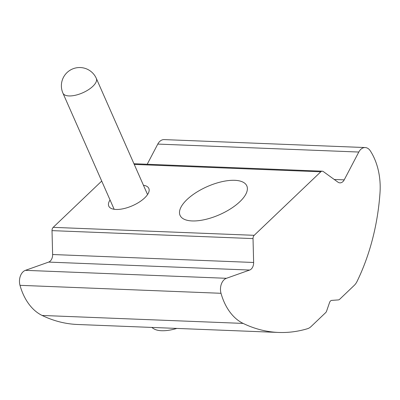 <?xml version="1.0" encoding="UTF-8"?>
<svg xmlns="http://www.w3.org/2000/svg" width="400" height="400" viewBox="0 0 400 400"><rect width="100%" height="100%" fill="white"/><g stroke="black" fill="none" stroke-linecap="round" stroke-linejoin="round"><path stroke-width="0.6" d="M110.055 199.985A21.895 9.2 -23.8 0 0 108.77 206.11A21.895 9.2 -23.8 0 0 116.025 209.46A21.895 9.2 -23.8 0 0 139.245 202.1A21.895 9.2 -23.8 0 0 148.835 188.44A21.895 9.2 -23.8 0 0 143.445 185.26M239.885 201.67A36.49 15.335 156.2 0 1 205.125 219.52A36.49 15.335 156.2 0 1 180.05 215.35A36.49 15.335 156.2 0 1 186.99 199.58A36.49 15.335 156.2 0 1 221.75 181.73A36.49 15.335 156.2 0 1 246.825 185.9A36.49 15.335 156.2 0 1 239.885 201.67M380 192.865A54.735 37.68 92.3 0 0 374.425 158.52A54.735 37.68 92.3 0 0 370.32 150.875A10.945 7.535 92.3 0 0 365.185 147.555A10.945 7.535 92.3 0 0 358.8 152.04L344.21 179.87A7.3 5.025 -87.7 0 1 339.95 182.86A7.3 5.025 -87.7 0 1 337.89 182.115L323.3 171.555A3.65 2.51 92.3 0 0 322.27 171.185A3.65 2.51 92.3 0 0 320.79 171.8L254.2 235.315A3.65 2.51 92.3 0 0 253.025 238.59L253.63 262.48A7.3 5.025 -87.7 0 1 249.66 270.05L226.43 278.295A10.945 7.535 92.3 0 0 221.01 293.29A54.735 37.68 92.3 0 0 243.135 323.41A180.995 124.59 92.3 0 0 278.595 332.45A180.995 124.59 92.3 0 0 307.48 328.715A14.595 10.045 92.3 0 0 311.075 326.55L325.68 312.62A3.65 2.51 92.3 0 0 326.585 311.14L329.57 302.485A3.65 2.51 -87.7 0 1 331.76 300.39L338.35 299.915A3.65 2.51 92.3 0 0 339.64 299.305L354.245 285.37A14.595 10.045 92.3 0 0 357.055 281.43A180.995 124.59 92.3 0 0 380 192.865M365.185 147.555L164.175 139.6A10.945 7.535 92.3 0 0 157.79 144.08L147.215 164.255M101.715 181.07L53.19 227.355A3.65 2.51 92.3 0 0 52.015 230.63L52.62 254.52A7.3 5.025 -87.7 0 1 48.65 262.095L25.42 270.34A10.945 7.535 92.3 0 0 20 285.33A54.735 37.68 92.3 0 0 42.125 315.455A180.995 124.59 92.3 0 0 77.585 324.49L278.595 332.45M151.785 327.43A36.49 36.49 0 0 0 153.695 328.72A31.46 13.22 -23.8 0 0 161.58 330.725A31.46 13.22 -23.8 0 0 176.855 328.42M157.79 144.08L358.8 152.04M42.125 315.455L243.135 323.41M20 285.33L221.01 293.29M25.42 270.34L226.43 278.295M48.65 262.095L249.66 270.05M52.62 254.52L253.63 262.48M52.015 230.63L253.025 238.59M53.19 227.355L254.2 235.315M134.25 164.415L320.79 171.8M334.245 179.475L344.21 179.87M62.935 93.145A18.245 18.245 0 0 1 80.35 67.55A18.245 18.245 0 0 1 96.325 78.42A18.245 7.665 156.2 0 1 92.855 86.305A18.245 7.665 156.2 0 1 68.98 95.94A18.245 7.665 156.2 0 1 62.935 93.145L114.16 209.29M133.95 163.73L322.27 171.185M96.325 78.42L147.55 194.565"/></g></svg>

